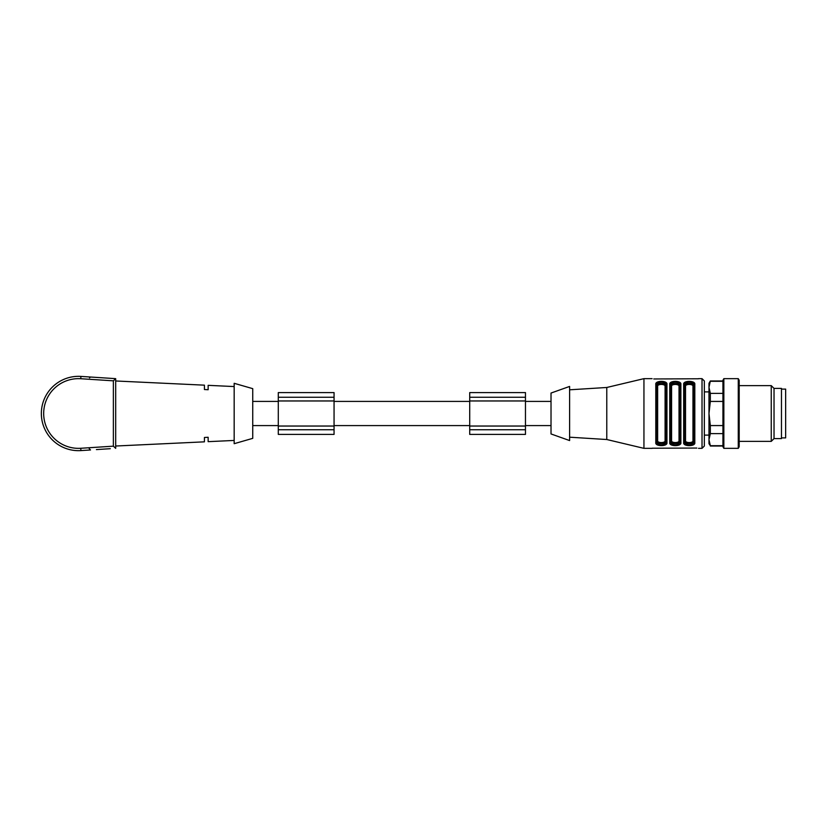 <?xml version="1.0" encoding="UTF-8"?>
<svg xmlns="http://www.w3.org/2000/svg" width="827" height="827" viewBox="0 0 827 827"><rect width="100%" height="100%" fill="white"/><g stroke="black" fill="none" stroke-linecap="round" stroke-linejoin="round"><path stroke-width="1.24" d="M334.056 401.415L469.715 401.415M252.742 401.415L278.296 401.415M334.056 397.239L334.056 434.402L278.296 434.402L278.296 392.598L334.056 392.598L334.056 397.239L278.296 397.239M334.056 429.761L278.296 429.761M525.465 397.239L525.465 434.402L469.715 434.402L469.715 392.598L525.465 392.598L525.465 397.239L469.715 397.239M525.465 429.761L469.715 429.761M525.465 425.585L551.02 425.585M654.395 378.962L698.443 378.776M654.353 378.962L653.764 378.952M656.721 385.682L657.651 386.457C657.072 383.759 665.663 383.759 665.084 386.457L666.014 385.682C666.727 382.901 656.007 382.901 656.721 385.682L656.721 441.318C656.007 444.099 666.727 444.099 666.014 441.318L665.084 440.543C665.663 443.241 657.083 443.241 657.651 440.543L656.721 441.318M670.656 385.124L669.736 384.348L669.736 442.652L670.656 441.876C670.521 445.691 680.083 445.691 679.949 441.876L679.949 385.124C680.083 381.309 670.521 381.309 670.656 385.124L670.656 441.318C669.942 444.099 680.673 444.099 679.949 441.318L679.019 440.543C679.598 443.241 671.017 443.241 671.586 440.543L670.656 441.318M679.949 385.124L680.879 384.348C681.706 380.379 668.909 380.379 669.736 384.348L675.349 381.319M677.82 381.578L679.143 382.022M693.894 441.318L692.964 440.543C693.533 443.241 684.952 443.241 685.531 440.543L684.601 441.318C683.877 444.099 694.608 444.099 693.894 441.318M694.814 442.652L693.894 441.876L693.894 385.682C694.608 382.901 683.877 382.901 684.601 385.682L684.601 385.124C684.456 381.309 694.029 381.309 693.894 385.124C694.029 381.309 684.467 381.309 684.601 385.124L684.601 441.876C684.467 445.691 694.029 445.691 693.894 441.876C694.029 445.691 684.456 445.691 684.601 441.876L683.671 442.652C682.844 446.621 695.641 446.621 694.814 442.652L694.814 384.348C695.641 380.379 682.844 380.379 683.671 384.348L685.531 386.457C684.952 383.759 693.533 383.759 692.964 386.457L693.894 385.682M652.162 448.224L696.851 448.048M666.014 441.318L666.014 385.682M666.014 441.876L666.014 385.124C666.148 381.309 656.586 381.309 656.721 385.124L656.721 441.876C656.586 445.691 666.148 445.691 666.014 441.876L666.944 442.652L666.944 384.348C667.761 380.379 654.974 380.379 655.79 384.348L655.79 442.652C654.974 446.621 667.761 446.621 666.944 442.652M656.721 441.876L655.79 442.652M656.721 385.124L655.79 384.348M666.014 385.124L666.944 384.348M671.586 386.457C671.017 383.759 679.598 383.759 679.019 386.457L679.949 385.682C680.673 382.901 669.942 382.901 670.656 385.682L671.586 386.457L671.586 440.543M669.736 442.652C668.909 446.621 681.706 446.621 680.879 442.652L679.949 441.876M708.987 435.105L704.346 435.105L704.346 391.895L708.987 391.895M702.02 378.652L702.02 448.348L704.346 446.022L704.346 380.978L702.02 378.652L698.536 378.652M693.894 385.124L694.814 384.348M569.607 437.194L606.78 439.519L643.944 448.348L643.944 378.652L652.079 378.652M606.78 439.519L606.78 387.481L643.944 378.652M569.607 440.564L569.607 386.436L551.02 393.052L551.02 433.948L569.607 440.564M781.474 437.897L785.65 437.897L785.65 389.103L781.474 389.103M774.031 388.411L781.474 388.411L781.474 438.589L774.031 438.589L771.25 441.38L771.25 385.62L774.031 388.411L774.031 438.589M739.193 380.265L739.193 446.735L738.263 448.348L738.263 378.652L739.193 380.265M723.852 448.348L722.932 446.735L722.932 380.265L723.852 378.652L723.852 448.348L738.263 448.348M710.331 393.383L710.331 401.426L708.987 413.5L708.987 383.304L710.331 380.978L708.987 387.346L710.331 393.383L722.932 393.383M722.932 381.309L710.331 381.309M722.932 401.426L710.331 401.426M710.331 425.574L710.331 433.617L708.987 439.654L708.987 413.5L710.331 425.574L722.932 425.574M722.932 433.617L710.331 433.617M710.331 445.691L708.987 443.696L708.987 439.654L710.331 445.691L722.932 445.691M96.397 377.412L98.723 377.557L96.397 377.412M107.996 378.156L110.311 378.311L107.996 378.156M208.146 437.276L204.424 437.483L208.146 437.276L208.146 441.659L234.165 440.44M115.687 446.022L204.424 441.835L204.424 437.483M252.742 438.351L252.742 388.649L234.165 383.304L234.165 443.696L252.742 438.351M204.424 389.517L208.146 389.724L204.424 389.517L204.424 385.165L115.687 380.978M234.165 386.56L208.146 385.341L208.146 389.724M110.311 448.689L96.397 449.588M115.687 378.652L115.687 448.348L113.361 446.166L113.361 380.833L115.687 378.652L80.912 376.409L80.767 378.725A34.848 34.848 0 0 0 43.676 413.5A34.848 34.848 0 0 0 80.767 448.275L113.361 446.166M80.767 448.275L80.912 450.591L82.628 450.477L80.912 450.591A37.174 37.174 0 0 1 41.35 413.5A37.174 37.174 0 0 1 80.912 376.409M89.523 449.102L90.515 449.971L82.628 450.477M334.056 400.961L278.296 400.961M334.056 426.039L278.296 426.039M525.465 400.961L469.715 400.961M525.465 426.039L469.715 426.039M657.651 440.543L657.651 386.457M665.084 440.543L665.084 386.457M679.019 440.543L679.019 386.457M680.879 442.652L680.879 384.348M692.964 386.457L692.964 440.543M685.531 386.457L685.531 440.543M683.671 384.348L683.671 442.652M113.361 380.833L80.767 378.725M334.056 425.585L469.715 425.585M252.742 425.585L278.296 425.585M525.465 401.415L551.02 401.415M702.02 448.348L698.536 448.348M652.079 448.348L643.944 448.348M569.607 389.806L606.78 387.481M739.193 441.38L771.25 441.38M739.193 385.62L771.25 385.62M723.852 378.652L738.263 378.652M710.331 380.978L722.932 380.978M710.331 446.022L722.932 446.022M89.523 377.898L90.515 377.029L89.523 377.898M89.492 448.637L88.51 447.769"/></g></svg>
